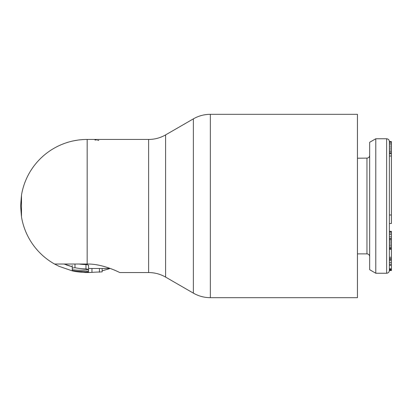 <?xml version="1.0" encoding="UTF-8"?>
<svg xmlns="http://www.w3.org/2000/svg" width="412" height="412" viewBox="0 0 412 412"><rect width="100%" height="100%" fill="white"/><g stroke="black" fill="none" stroke-linecap="round" stroke-linejoin="round"><path stroke-width="0.62" d="M391.4 153.764L391.4 155.993L389.361 155.993L389.361 141.486L391.4 141.63L391.4 153.764L389.361 153.764L389.361 245.789L389.361 244.012L391.4 244.012L391.4 270.555L389.361 270.555L389.361 268.83L391.4 268.83M391.4 155.993L391.4 223.52L389.361 223.52L389.361 244.012M375.78 138.767L369.667 142.294L369.667 269.706L375.78 273.233L375.78 138.767L386.647 138.767C388.295 138.926 389.201 139.833 389.361 141.486M391.4 257.284L389.361 257.284L389.361 268.83M391.4 245.81L389.361 245.81L389.361 257.273M389.361 141.615L391.4 141.615M391.4 150.983L389.361 150.983L389.361 152.188L391.4 152.188M391.4 269.453L389.361 269.453L389.361 270.514C389.201 272.167 388.295 273.074 386.647 273.233L386.647 138.767M389.361 241.962L389.361 242.761M391.4 247.349L389.361 247.349L389.361 249.26L391.4 249.26M389.361 246.191L389.361 246.448M391.4 214.987L389.361 214.987L389.361 223.52M389.361 231.317L391.4 231.317L391.4 244.012M389.361 265.369L391.4 265.369M389.361 264.272L391.4 264.272M389.361 262.562L391.4 262.562M389.361 260.626L391.4 260.626M389.361 259.349L391.4 259.349M389.361 270.21L391.4 270.21M389.361 258.69L391.4 258.69M389.361 239.006L391.4 239.006M389.361 238.615L391.4 238.615M389.361 236.874L391.4 236.874M389.361 234.624L391.4 234.624M389.361 232.991L391.4 232.991M389.361 231.719L391.4 231.719M389.361 249.049L391.4 249.049M389.361 248.323L391.4 248.323M389.361 242.019L391.4 242.019M389.361 240.078L391.4 240.078M389.361 148.969L391.4 148.969M389.361 146.945L391.4 146.945M389.361 144.916L391.4 144.916M389.361 143.288L391.4 143.288M389.361 142.052L391.4 142.052M389.361 153.382L391.4 153.382M357.446 253.88L366.953 253.88L366.953 158.12L357.446 158.213M21.496 195.128L21.496 216.872L20.6 206L21.496 195.128A66.553 66.553 0 0 1 87.153 139.447L86.721 139.447L87.174 139.447L87.153 264.025C103.376 263.654 121.02 273.187 119.753 272.553L148.624 272.553C154.685 272.579 160.345 274.098 165.603 277.101L193.367 293.133C198.625 296.135 204.285 297.655 210.347 297.68L210.347 114.32C204.285 114.345 198.625 115.865 193.367 118.867L193.367 293.133M72.26 266.677L63.984 264.025L72.26 266.677A62.48 62.48 0 0 1 66.116 264.834M110.081 268.48L102.145 270.844M72.26 265.436L72.26 268.016L74.979 267.718A62.907 62.907 0 0 0 85.969 268.897L88.559 269.53L88.559 272.533L91.958 272.378A66.553 66.553 0 0 0 93.946 272.208L92.777 272.317M90.898 272.45L89.013 272.528M88.559 272.538L87.153 272.548A66.548 60.312 90 0 1 85.119 272.523A66.553 66.553 0 0 0 87.153 272.553L88.559 272.553L87.153 272.548M87.123 272.553L85.233 272.528M88.559 271.101L87.153 271.235A65.472 59.338 90 0 1 72.26 270.566L72.26 270.864L59.024 266.317L54.554 264.025L87.153 264.025L87.153 264.679L88.559 265.251L88.559 269.53L87.153 269.731L87.153 269M98.72 140.461L97.572 140.265M96.109 140.049L94.889 139.895M85.608 139.462L84.589 139.498L85.608 139.462M83.579 139.544L82.591 139.601L83.579 139.544M81.622 139.678L80.69 139.761L81.622 139.678M79.789 139.853L78.934 139.956L79.789 139.853M78.028 140.075L73.573 140.847L78.028 140.075M94.976 139.905L96.284 140.075M98.056 140.343L98.741 140.461M210.347 114.32L357.446 114.32L357.446 297.68L210.347 297.68M118.059 271.74L117.775 271.611M116.756 271.137L116.287 270.926M114.845 270.293L114.042 269.953M112.914 269.484L111.58 268.954M21.496 216.872A66.553 66.553 0 0 0 54.554 264.025A66.553 66.553 0 0 1 21.496 216.872M88.559 272.121L87.153 272.193A66.255 60.049 -90 0 1 72.26 270.864L85.119 272.523M72.26 268.016L72.26 269.706A64.246 58.226 -90 0 0 87.153 269.731M93.946 272.208L102.145 271.874L102.145 268.48M85.845 272.543L85.099 272.523M79.119 264.025A58.576 58.576 0 0 0 85.969 264.566L87.153 264.679M72.26 266.358L72.26 270.566M148.624 272.553L148.624 139.447L87.153 139.447M165.603 277.101L165.603 134.899L193.367 118.867M87.153 272.193L87.153 271.235M91.958 268.48L91.958 272.378M99.426 268.48L99.426 272.208M85.969 264.566L85.969 268.897M74.979 264.025L74.979 267.718M375.78 273.233L386.647 273.233M366.953 253.88C368.601 254.039 369.507 254.946 369.667 256.594M366.953 158.12C368.601 157.961 369.507 157.054 369.667 155.406M110.323 268.48L88.559 268.48M165.603 134.899C160.345 137.902 154.685 139.421 148.624 139.447"/></g></svg>
